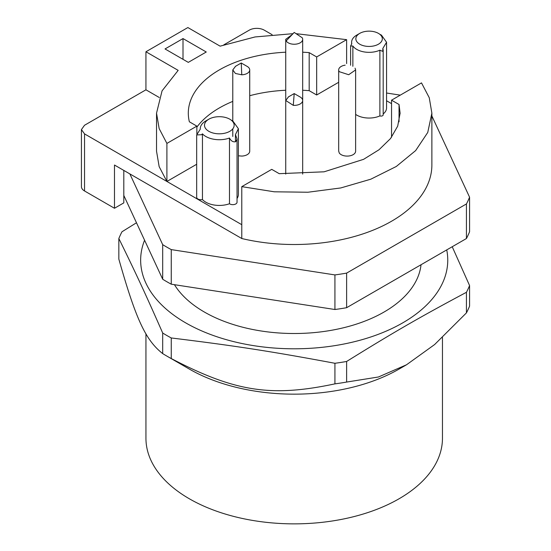 <?xml version="1.0" encoding="UTF-8"?>
<svg xmlns="http://www.w3.org/2000/svg" width="551" height="551" viewBox="0 0 551 551"><rect width="100%" height="100%" fill="white"/><g stroke="black" fill="none" stroke-linecap="round" stroke-linejoin="round"><path stroke-width="0.83" d="M196.859 133.879L196.859 126.124L166.905 143.412L159.149 128.576L156.532 113.148L162.056 90.867L178.173 70.37L145.939 51.76L187.87 27.55L220.111 46.16L255.044 36.951L293.029 33.673M196.673 164.274L166.905 181.458L166.905 143.412M241.786 186.644L271.739 169.357L279.226 173.675L324.112 171.809L363.584 159.335L378.998 149.769L390.549 138.535L397.691 126.145L400.109 113.155L399.041 104.504L391.547 100.179L421.501 82.891L429.257 97.727L431.874 113.148L427.755 132.447L415.654 150.581L396.279 166.485L370.809 179.192L340.752 187.953L307.913 192.237L274.253 191.796L241.786 186.644L241.786 224.691L84.537 133.9L81.431 129.581L84.537 125.256L145.939 89.806L145.939 51.76M399.041 121.826L399.041 104.504M391.547 137.227L391.547 100.179M346.62 63.585L346.62 39.658L316.667 56.946L309.18 52.627A105.902 61.14 0 0 0 302.678 52.207M338.679 82.285L316.667 94.992L316.667 56.946M316.667 94.992L309.18 90.667L309.18 52.627M309.18 90.667A105.902 61.14 0 0 0 302.678 90.254M285.735 90.254A105.902 61.14 0 0 0 249.727 95.709M232.784 101.391A105.902 61.14 0 0 0 196.859 127.123M285.735 52.207A105.902 61.14 0 0 0 188.304 113.148A105.902 61.14 0 0 0 189.372 121.799L196.859 126.124M355.064 68.172L355.629 69.922L348.687 74.722L339.237 71.664A8.472 4.89 180 0 1 338.679 69.915A8.472 4.89 180 0 1 345.181 65.163M355.622 69.915L355.622 151.194A8.472 4.89 180 0 1 348.693 156.009A8.472 4.89 180 0 1 339.237 152.944L338.679 150.995M293.277 105.351L294.206 93.574L300.192 97.031A8.472 4.89 180 0 1 302.678 100.489A8.472 4.89 180 0 1 293.277 105.351L285.749 100.489L288.49 96.873M298.022 34.975L302.23 37.778A8.472 4.89 180 0 1 302.678 39.348A8.472 4.89 180 0 1 295.584 44.176A8.472 4.89 180 0 1 286.183 40.919L285.728 39.341L292.14 34.61M285.735 120.786L285.735 120.435M356.731 35.112L359.727 33.384A13.238 7.645 180 0 1 378.447 33.384A13.238 7.645 180 0 1 378.447 44.197A13.238 7.645 180 0 1 359.727 44.197A13.238 7.645 180 0 1 359.727 33.384L356.731 35.112A17.474 10.09 0 0 0 351.614 42.248A17.474 10.09 0 0 0 351.793 43.681L350.601 46.022L352.867 46.002A17.474 10.09 0 0 0 356.731 49.383A17.474 10.09 0 0 0 379.887 50.182L382.566 51.326L383.186 50.01L382.821 48.481L386.561 42.248L381.444 35.112L379.735 34.252M382.821 51.112L382.821 48.481M383.186 113.919A17.474 10.09 0 0 0 386.561 107.962L386.561 42.248M355.622 114.394A17.474 10.09 0 0 0 356.731 115.097A17.474 10.09 0 0 0 379.887 115.896L379.887 50.182M379.887 115.896A2.121 1.226 0 0 0 382.063 115.958A2.121 1.226 0 0 0 383.186 114.883L383.186 50.01M352.867 66.306L352.867 46.002M231.117 120.07L232.797 120.931L238.383 128.714L235.442 134.589L235.442 141.077M237.04 198.491A19.065 11.006 0 0 0 238.383 194.427L238.383 128.714M205.84 120.931L208.836 119.202A14.829 8.561 0 0 0 208.836 131.31A14.829 8.561 0 0 0 229.808 131.31A14.829 8.561 0 0 0 229.808 119.202A14.829 8.561 0 0 0 208.836 119.202L205.847 120.931A19.065 11.006 0 0 0 205.84 120.931A19.065 11.006 0 0 0 200.261 128.714A19.065 11.006 0 0 0 200.275 129.148L196.673 134.926L196.673 197.279A4.236 2.445 0 0 0 201.542 199.696A4.236 2.445 0 0 0 202.451 199.552A19.065 11.006 0 0 0 205.847 202.21A19.065 11.006 0 0 0 229.491 203.739L229.491 138.025C231.055 141.07 233.156 142.296 235.794 141.683L237.04 139.107L235.442 134.589M229.491 203.739A4.236 2.445 0 0 0 234.203 204.517A4.236 2.445 0 0 0 237.04 202.21L237.04 139.107M202.451 199.552L202.451 133.838A19.065 11.006 0 0 0 205.847 136.496A19.065 11.006 0 0 0 229.491 138.025M196.673 134.926L201.542 134.733L202.451 133.838M241.758 74.798L241.255 63L247.247 66.457A8.472 4.89 180 0 1 249.727 69.915A8.472 4.89 180 0 1 241.758 74.798L235.429 73.476L232.797 69.915L235.573 66.278M249.727 69.915L249.727 151.194A8.472 4.89 180 0 1 241.758 156.078L238.383 155.802M296.073 33.673L346.62 39.658M188.29 62.373L206.26 52.001L183.008 38.577L165.031 48.949L188.29 62.373M431.874 113.148L431.874 165.031A137.667 79.482 0 0 1 241.786 238.528L241.786 224.691M81.431 129.581L81.431 186.651A10.593 6.116 0 0 0 84.537 190.97L114.484 208.264L123.803 202.885L123.803 170.411M159.239 97.486L145.939 89.806M166.905 181.458L159.149 166.622L156.532 151.194L156.532 113.148M272.132 34.699L264.253 30.147A10.593 6.116 0 0 0 256.766 28.356A10.593 6.116 0 0 0 249.272 30.147L223.816 44.845M241.786 238.528L114.484 165.031L114.484 208.264M183.008 59.329L183.008 38.577M386.561 100.757L391.547 103.643M400.281 95.144L386.561 93.016M129.857 173.902L162.697 244.658A180.025 103.939 0 0 0 171.258 249.603L334.925 274.921A180.025 103.939 0 0 0 346.62 273.11L466.435 203.939A180.025 103.939 0 0 0 469.569 197.189L431.874 115.965M162.697 244.658L162.697 279.247L123.803 195.447M162.697 279.247A180.025 103.939 0 0 0 171.258 284.192L171.258 249.603M334.925 274.921L334.925 309.51L171.258 284.192M334.925 309.51A180.025 103.939 0 0 0 346.62 307.699L346.62 273.11M466.435 203.939L466.435 238.528L346.62 307.699M466.435 238.528A180.025 103.939 0 0 0 469.569 231.771L469.569 197.189M442.46 337.543L442.46 438.265A148.26 85.598 180 0 1 350.939 517.348A148.26 85.598 180 0 1 189.365 498.793A148.26 85.598 180 0 1 145.946 438.265L145.946 333.789M406.528 364.769L399.041 369.087A148.26 85.598 180 0 1 189.365 369.087L166.905 356.118A180.025 103.939 0 0 0 171.258 358.549C234.884 391.768 271.085 397.416 334.925 383.868A180.025 103.939 0 0 0 346.62 382.063L378.461 376.987L406.528 364.769L434.622 344.547L466.435 312.885A180.025 103.939 0 0 0 469.569 306.136L469.569 285.542A180.025 103.939 180 0 1 466.435 292.299L466.435 312.885M136.483 222.769L121.978 231.771A180.025 103.939 180 0 0 118.844 238.528L118.844 259.115C135.89 319.222 145.588 340.174 162.697 353.604A180.025 103.939 0 0 0 166.905 356.118L189.365 369.087M446.73 249.899A153.557 88.656 180 0 1 361.077 339.946A153.557 88.656 180 0 1 185.625 322.831A153.557 88.656 180 0 1 144.582 240.215M466.435 292.299C419.71 317.224 393.214 332.522 346.62 361.47A180.025 103.939 180 0 1 334.925 363.281C271.099 351.359 234.912 345.759 171.258 337.963A180.025 103.939 180 0 1 166.905 335.531A180.025 103.939 180 0 1 162.697 333.018L162.697 353.604M469.569 285.542L452.219 246.731M118.844 238.528C135.897 273.227 145.595 294.124 162.697 333.018M174.447 284.681A127.081 73.366 0 0 0 311.838 332.804A127.081 73.366 0 0 0 421.033 264.735M171.258 337.963L171.258 358.549M334.925 363.281L334.925 383.868M346.62 361.47L346.62 382.063M286.183 40.919L294.206 32.433L302.23 37.778M84.537 133.9L84.537 190.97M400.102 113.664L400.102 113.148M338.679 69.915L338.679 151.194M302.678 39.348L302.678 174.102M285.735 100.489L285.735 174.095M285.735 39.348L285.735 120.628M351.614 43.894L351.614 42.248M350.601 65.252L350.601 46.022M200.261 129.154L200.261 128.714M232.784 69.915L232.784 121.668M232.784 128.844L232.784 136.462M294.206 93.574L288.214 97.031M241.255 63L235.263 66.457"/></g></svg>
